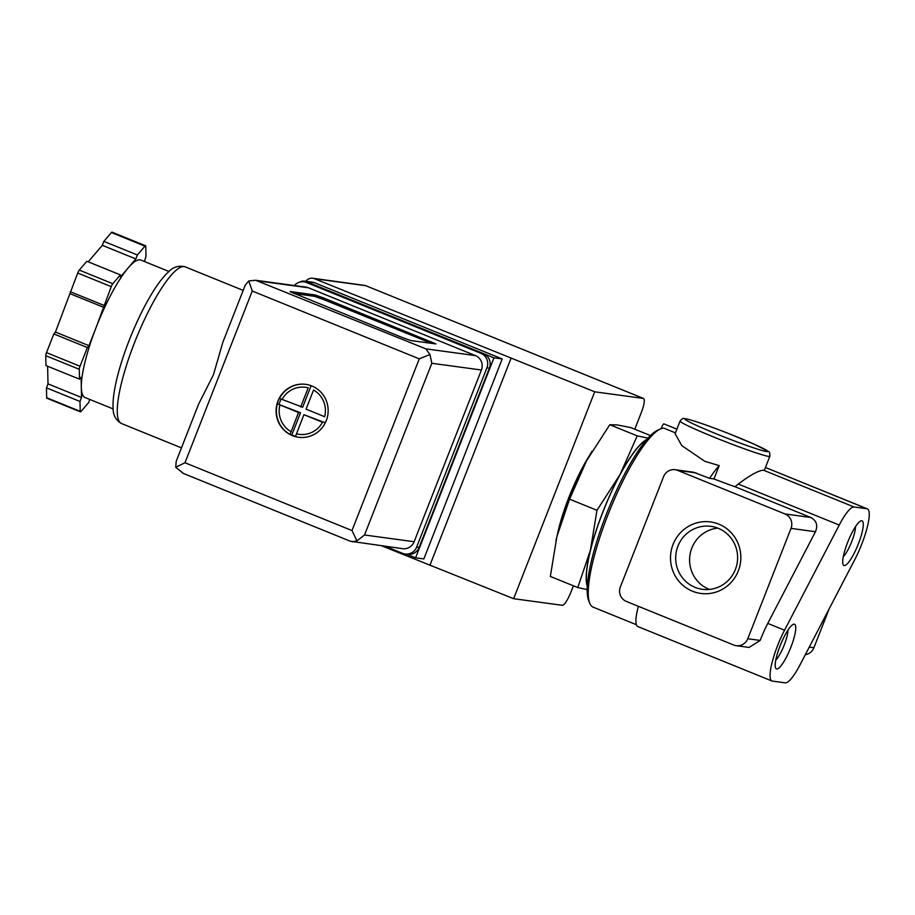 <?xml version="1.0" encoding="UTF-8"?>
<svg xmlns="http://www.w3.org/2000/svg" width="915" height="915" viewBox="0 0 915 915"><rect width="100%" height="100%" fill="white"/><g stroke="black" fill="none" stroke-linecap="round" stroke-linejoin="round"><path stroke-width="1.37" d="M736.22 645.67A11.129 10.843 97.7 0 1 733.67 644.995L626.352 601.418A11.129 10.843 97.7 0 1 620.347 586.984L663.581 476.646A11.129 10.843 97.7 0 1 677.695 470.39L785.013 513.967A11.129 10.843 97.7 0 1 791.018 528.39L747.784 638.727A11.129 10.843 97.7 0 1 736.22 645.67L749.111 647.431L760.193 640.42A37.092 8.098 -67.9 0 1 767.776 623.389L815.471 531.718C818.067 525.302 816.477 520.543 810.701 517.455L735.065 486.746L738.245 484.046C750.494 474.919 758.924 470.31 763.533 470.219L854.107 507.001L866.917 508.74A37.092 8.098 -67.9 0 1 867.363 508.854A37.092 8.098 -67.9 0 1 854.759 559.648L800.053 664.793A37.092 8.098 -67.9 0 1 785.196 682.853L772.374 681.103A37.092 8.098 -67.9 0 1 771.94 680.989A37.092 8.098 -67.9 0 1 784.544 630.206L839.238 525.05A37.092 8.098 -67.9 0 1 854.107 507.001M719.19 465.609L713.952 478.945L709.514 478.339A96.43 21.045 112.1 0 1 719.19 465.609L704.779 461.297L681.744 445.594L675.133 433.71M675.453 432.875L663.707 428.106A96.43 21.045 112.1 0 0 660.424 428.941A96.43 21.045 112.1 0 0 609.916 509.884A96.43 21.045 112.1 0 0 589.706 603.111A96.43 21.045 112.1 0 0 593.149 607.148L636.371 624.693M675.144 469.715L693.456 472.197L709.514 478.339M650.462 435.574L630.79 427.591L617.236 424.926L609.79 424.732L586.618 460.703L569.565 499.167L556.823 536.819A81.595 17.808 112.1 0 0 555.931 540.593M592.062 451.141A81.595 17.808 112.1 0 0 590.633 453.554A81.595 17.808 112.1 0 0 586.618 460.703A81.595 17.808 112.1 0 0 556.892 536.567L550.338 576.45L577.754 587.579L590.427 550.178L596.98 510.296L569.565 499.167M596.98 510.296L620.153 474.325L637.206 435.872L609.79 424.732M637.206 435.872L648.037 438.113M587.178 589.58L577.754 587.579M709.434 589.432A31.773 30.961 97.7 0 1 689.887 555.542A31.773 30.961 97.7 0 1 717.772 528.104M735.374 569.485A31.773 30.961 97.7 0 1 702.365 589.306A31.773 30.961 97.7 0 1 675.968 553.655A31.773 30.961 97.7 0 1 710.921 526.342A31.773 30.961 97.7 0 1 735.374 569.485M829.116 608.933L813.915 647.729A11.129 10.843 97.7 0 1 805.337 654.648M738.302 570.937A36.085 35.159 97.7 0 1 677.981 580.121A36.085 35.159 97.7 0 1 700.753 522.019A36.085 35.159 97.7 0 1 738.302 570.937M771.94 680.989L637.789 626.523A37.092 8.098 -67.9 0 1 638.384 606.302M780.106 645.841A24.11 5.261 112.1 0 0 775.543 667.904A24.11 5.261 112.1 0 0 790.354 648.552A24.11 5.261 112.1 0 0 793.225 624.362A24.11 5.261 112.1 0 0 780.106 645.841M847.622 542.435A24.11 5.261 112.1 0 0 843.07 564.498A24.11 5.261 112.1 0 0 857.87 545.146A24.11 5.261 112.1 0 0 860.74 520.955A24.11 5.261 112.1 0 0 847.622 542.435M769.847 456.276A48.221 2.619 -158.6 0 1 714.203 437.221A48.221 2.619 -158.6 0 1 680.062 421.094C681.904 418.83 683.299 417.983 684.248 418.578L687.051 419.013C695.938 421.312 709.708 426.115 728.351 433.435L755.035 444.564L768.314 451.45C769.481 451.518 769.984 453.131 769.847 456.276L764.437 470.07A48.221 2.619 -158.6 0 1 763.533 470.219M735.065 486.746A48.221 2.619 -158.6 0 1 713.952 478.945M660.424 428.941L657.691 430.176A94.211 20.565 112.1 0 0 608.361 509.243A94.211 20.565 112.1 0 0 588.608 600.332L589.706 603.111M661.248 428.609A3.706 0.812 -67.9 0 1 663.935 423.897L676.906 429.158M646.493 439.875A81.229 17.728 112.1 0 0 602.939 511.931A81.229 17.728 112.1 0 0 587.338 585.566M646.928 439.372A81.595 17.808 112.1 0 0 620.153 474.325A81.595 17.808 112.1 0 0 590.427 550.178A81.595 17.808 112.1 0 0 587.293 586.229M843.287 556.697A18.231 3.98 112.1 0 0 851.373 542.504A18.231 3.98 112.1 0 0 855.479 526.697M775.771 660.104A18.231 3.98 112.1 0 0 783.858 645.91A18.231 3.98 112.1 0 0 787.952 630.103M299.743 282.14A7.423 7.229 97.7 0 1 306.159 281.58L493.963 357.834L415.582 557.818L406.763 554.238M573.408 585.817L571.006 591.971A14.834 3.237 -67.9 0 1 562.29 605.307L513.635 598.696L381.738 545.843M312.736 278.252L365.337 285.514L643.371 398.425L594.704 391.803L314.44 278.709A7.423 7.229 97.7 0 0 305.862 281.317M634.781 429.215L641.266 412.665A14.834 3.237 -67.9 0 0 643.542 398.471A14.834 3.237 -67.9 0 0 643.371 398.425M589.615 455.315A66.761 14.571 112.1 0 0 568.936 497.257A66.761 14.571 112.1 0 0 557.338 534.772M513.635 598.696L594.704 391.803M429.878 565.39L510.959 358.497M304.455 281.122L312.724 282.243A7.423 7.229 97.7 0 1 314.428 282.701L502.221 358.954L423.851 558.939L415.582 557.818M493.963 357.834L502.221 358.954M311.855 385.981A26.707 26.02 -82.3 0 0 305.724 384.346A26.707 26.02 -82.3 0 0 276.341 407.301A26.707 26.02 -82.3 0 0 298.53 437.267A26.707 26.02 -82.3 0 0 327.284 417.503A26.707 26.02 -82.3 0 0 311.855 385.981M298.679 437.279A26.707 26.02 97.7 0 1 295.442 436.604L295.305 436.592A26.707 26.02 97.7 0 1 292.56 435.654A26.707 26.02 97.7 0 1 289.941 434.408L290.078 434.431A26.707 26.02 97.7 0 1 277.348 403.858L277.211 403.835A26.707 26.02 97.7 0 1 278.149 401.022A26.707 26.02 97.7 0 1 279.372 398.322L279.521 398.345A26.707 26.02 97.7 0 1 305.873 384.369M313.559 390.019L306.056 409.154L324.665 416.714A23.733 23.127 -82.3 0 0 313.559 390.019M296.391 433.813A23.733 23.127 -82.3 0 0 322.503 422.227L303.894 414.678L295.442 436.604M290.078 434.431L298.53 412.493L277.348 403.858M300.692 406.981L308.195 387.846A23.733 23.127 -82.3 0 0 282.083 399.42L302.671 407.244L311.123 385.695M279.521 398.345L282.083 399.42M252.266 291.039L184.979 462.75L175.726 467.279L176.206 461.297L198.601 404.144L213.469 374.693L222.871 342.199L245.277 285.057L248.754 280.939L252.266 291.039L419.276 358.852L429.981 354.528L431.823 363.278L481.427 370.015L414.129 541.737A11.129 10.843 97.7 0 1 402.566 548.668L350.411 541.245M248.754 280.939L255.651 280.276L305.85 287.104A11.129 10.843 97.7 0 1 308.412 287.779L475.411 355.592A11.129 10.843 97.7 0 1 481.427 370.015M290.215 291.553L315.012 294.927L323.372 297.878L435.94 343.926L410.938 340.574L402.577 337.624L290.147 291.713M111.241 286.647A3.706 0.812 -67.9 0 1 112.82 283.719L120.38 274.889L120.425 276.982L128.134 267.958A74.184 16.195 112.1 0 0 96.464 326.563L111.241 286.647L77.706 273.025A3.706 0.812 -67.9 0 1 79.285 270.097L86.845 261.267L120.38 274.889M88.972 345.676L96.464 326.563A74.184 16.195 112.1 0 0 81.321 387.411L81.103 377.312L79.502 379.176L79.285 369.294A3.706 0.812 -67.9 0 1 80.04 366.252L87.371 347.54L88.972 345.676L55.438 332.053L77.706 273.025M89.842 399.466L88.595 402.634L81.046 411.464A3.706 0.812 -67.9 0 1 80.406 411.853A3.706 0.812 -67.9 0 1 80.211 411.35L79.994 401.468L81.549 397.499L81.321 387.411A74.184 16.195 112.1 0 0 85.095 397.533L113.151 408.936M168.966 271.481L140.899 260.077A74.184 16.195 112.1 0 0 128.134 267.958L135.843 258.945L137.399 254.988L144.947 246.158A3.706 0.812 -67.9 0 1 145.588 245.769A3.706 0.812 -67.9 0 1 145.782 246.272L146 256.154L144.478 261.53M294.378 285.537A11.129 10.843 97.7 0 1 303.986 281.854L306.456 282.186A11.129 10.843 97.7 0 1 309.018 282.872L483.406 353.682A11.129 10.843 97.7 0 1 489.411 368.104L419.139 547.41A11.129 10.843 97.7 0 1 407.587 554.341L405.105 554.01A11.129 10.843 97.7 0 1 402.543 553.323L385.295 546.324M303.986 281.854A11.129 10.843 97.7 0 1 306.536 282.529L480.924 353.339A11.129 10.843 97.7 0 1 486.929 367.773L416.657 547.067A11.129 10.843 97.7 0 1 405.105 554.01M255.651 280.276L425.818 348.844L429.981 354.528M431.823 363.278L364.525 534.989L356.964 540.868L352.366 541.84M183.4 473.432L175.726 467.279M184.979 462.75L351.989 530.563L356.964 540.868M137.399 254.988L103.864 241.377L111.413 232.547A3.706 0.812 -67.9 0 1 112.053 232.147L145.588 245.769M135.843 258.945L102.308 245.334L103.864 241.377M88.206 261.827L102.308 245.334M103.91 305.358L70.375 291.748M103.955 307.451L70.421 293.829M87.371 347.54L53.836 333.929L55.438 332.053M79.502 379.176L45.967 365.565L45.75 355.683A3.706 0.812 -67.9 0 1 46.505 352.641L53.836 333.929M81.549 397.499L48.015 383.888L47.626 366.24M79.994 401.468L46.459 387.846L48.015 383.888M80.406 411.853L46.871 398.242A3.706 0.812 -67.9 0 1 46.676 397.728L46.459 387.846M293.967 293.521L314.474 296.311L322.835 299.251L431.445 343.365M325.294 422.822L303.894 414.678M295.534 436.318L290.352 434.625M291.862 434.831L300.509 412.768L298.53 412.493M300.509 412.768L277.222 403.801M279.052 404.053L281.031 398.986M738.245 484.046L839.238 525.05M813.915 647.729L809.26 647.099M815.471 531.718L791.018 528.39M760.193 640.42L747.784 638.727M867.363 508.854L765.455 467.485L866.917 508.74M810.701 517.455L785.013 513.967M767.776 623.389L784.544 630.206M696.098 472.895L677.695 470.39M716.388 433.882A44.503 2.425 -158.6 0 1 696.418 421.758A44.503 2.425 -158.6 0 1 766.118 450.066A44.503 2.425 -158.6 0 1 716.388 433.882M365.691 285.686L314.44 278.709M306.159 281.58L314.428 282.701M279.921 404.933A23.733 23.127 -82.3 0 0 291.027 431.628M121.558 423.553C115.828 420.248 113.002 415.113 113.094 408.147C112.762 402.12 113.494 394.708 115.279 385.924C118.092 372.108 122.759 356.85 129.278 340.163C136.815 321.051 144.947 304.546 153.686 290.627C158.741 282.632 163.568 276.479 168.188 272.178C173.084 266.974 178.745 265.201 185.185 266.848A84.557 18.46 112.1 0 0 134.528 342.645A84.557 18.46 112.1 0 0 121.558 423.553L181.467 447.881M425.818 348.844L475.411 355.592M258.808 281.031L308.412 287.779M351.989 530.563L419.276 358.852M364.525 534.989L414.129 541.737M306.536 282.529L309.018 282.872M480.924 353.339L483.406 353.682M486.929 367.773L489.411 368.104M416.657 547.067L419.139 547.41M144.947 246.158L111.413 232.547M112.82 283.719L79.285 270.097M80.04 366.252L46.505 352.641M79.285 369.294L45.75 355.683M80.211 411.35L46.676 397.728M322.835 299.251L323.372 297.878M314.474 296.311L315.012 294.927M430.153 342.828L430.691 341.444M680.062 421.094L675.121 433.71M365.337 285.514L643.542 398.471M185.185 266.848L243.184 290.398M182.714 473.169L350.845 541.44"/></g></svg>
